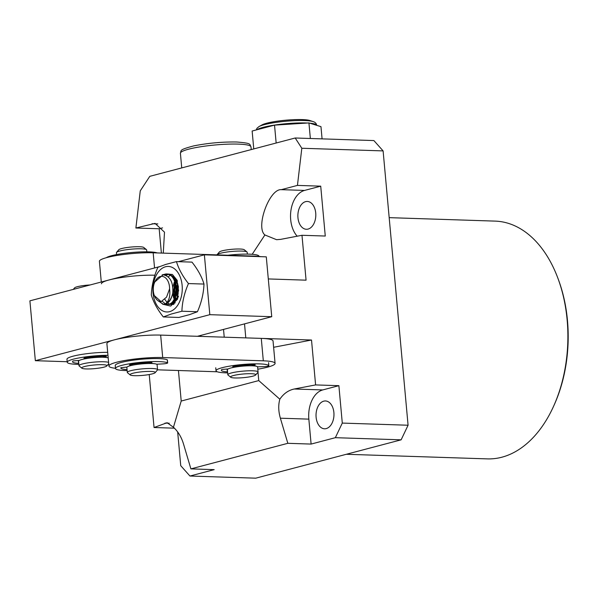 <?xml version="1.0" encoding="UTF-8"?>
<svg xmlns="http://www.w3.org/2000/svg" width="598" height="598" viewBox="0 0 598 598"><rect width="100%" height="100%" fill="white"/><g stroke="black" fill="none" stroke-linecap="round" stroke-linejoin="round"><path stroke-width="0.9" d="M313.18 121.611L309.928 120.527A25.31 3.663 174.8 0 0 290.658 119.824A25.31 3.663 174.8 0 0 266.745 123.21A25.31 3.663 174.8 0 0 262.059 124.877L259.054 126.537A28.614 4.141 -5.2 0 1 264.353 124.653A28.614 4.141 -5.2 0 1 291.39 120.818A28.614 4.141 -5.2 0 1 313.18 121.611C315.206 122.216 316.387 123.457 316.723 125.326A30.371 4.395 174.8 0 0 309.779 123.188M557.799 277.98L558.315 279.363A116.416 74.989 91.9 0 1 554.211 404.876L553.606 406.221A118.95 76.619 -88.1 0 0 557.799 277.98A118.95 76.619 -88.1 0 0 495.099 221.111L389.178 217.65M346.354 454.278L487.333 458.883A118.95 76.619 -88.1 0 0 501.886 457.208A118.95 76.619 -88.1 0 0 553.606 406.221M323.75 401.161A13.918 8.963 -88.1 0 0 316.036 415.902A13.918 8.963 -88.1 0 0 324.542 428.788A13.918 8.963 -88.1 0 0 326.246 428.587A13.918 8.963 -88.1 0 0 333.961 413.846A13.918 8.963 -88.1 0 0 325.454 400.959A13.918 8.963 -88.1 0 0 323.75 401.161M305.593 201.646A13.918 8.963 -88.1 0 0 297.879 216.394A13.918 8.963 -88.1 0 0 306.385 229.273A13.918 8.963 -88.1 0 0 308.09 229.079A13.918 8.963 -88.1 0 0 315.804 214.331A13.918 8.963 -88.1 0 0 307.297 201.451A13.918 8.963 -88.1 0 0 305.593 201.646M276.156 143.019L274.527 125.124L252.139 131.029L253.769 148.917M274.527 125.124L308.934 122.926L310.355 138.489M308.934 122.926L320.962 126.641L322.075 138.871M244.522 323.877L245.793 337.877L311.513 340.023L315.602 384.918L294.261 389.006C288.415 390.24 283.609 393.634 279.834 399.202L258.755 380.59L181.209 401.041L178.436 370.506M258.755 380.59L257.992 372.233M252.184 254.3L264.892 234.962L276.568 239.693L280.641 239.372L301.983 235.283L306.071 280.17L268.3 278.937M162.544 227.883L159.173 228.765L135.888 228.01L140.261 190.852L149.799 176.335L295.195 137.996L301.818 148.252L297.445 185.402L281.292 189.663C269.362 188.647 255.346 227.36 264.892 234.962M301.818 148.252L383.109 150.905L373.892 140.567L295.195 137.996M177.666 431.935L180.738 465.685L189.947 476.03L214.181 469.639L190.897 468.877L183.444 443.768C181.329 436.899 177.995 431.397 173.442 427.264L167.134 422.704L154.052 427.518L149.223 374.535M383.109 150.905L408.075 425.23L401.131 439.829L255.735 478.176L189.947 476.03M401.131 439.829L335.343 437.684L342.288 423.085L338.879 385.673L315.602 384.918M408.075 425.23L342.288 423.085M338.879 385.673L322.726 389.933A25.31 16.303 -88.1 0 0 308.845 419.131L311.11 444.075L287.832 443.312L190.897 468.877M311.11 444.075L335.343 437.684M174.437 428.183L154.052 427.518M159.173 228.765L161.385 253.066M301.983 235.283L325.267 236.038L320.722 186.165L297.445 185.402M320.722 186.165L304.569 190.426A25.31 16.303 -88.1 0 0 291.017 209.913A25.31 16.303 -88.1 0 0 297.191 236.203M279.834 399.202C278.22 404.966 278.399 411.297 280.372 418.204L287.832 443.312M163.269 253.126L164.495 232.151L155.046 223.39L135.888 228.01M181.209 401.041L173.442 427.264M311.513 340.023L273.615 347.289M224.228 337.175L223.525 329.416M200.906 335.381L201.003 336.412M157.222 252.932A26.574 3.842 174.8 0 0 148.992 251.87A26.574 3.842 174.8 0 0 106.28 257.716M257.82 369.198A32.897 4.762 174.8 0 0 267.47 367.187A32.897 4.762 174.8 0 0 275.08 363.382A32.897 4.762 174.8 0 0 263.314 360.826L162.701 357.544A32.897 4.762 174.8 0 0 127.621 360.018A32.897 4.762 174.8 0 0 108.941 366.066A32.897 4.762 174.8 0 0 115.496 368.286M275.08 363.382L273.039 340.942A32.897 4.762 174.8 0 0 261.274 338.386L160.66 335.097A32.897 4.762 174.8 0 0 125.58 337.578A32.897 4.762 174.8 0 0 106.893 343.618L108.941 366.066M157.536 369.826L217.261 371.777M177.688 296.077L177.21 292.803L178.054 284.827M177.711 283.459L176.731 287.145M176.515 293.723L177.255 297.363M175.834 279.356L175.005 280.724M174.302 282.174L172.837 287.167M172.65 293.596L173.726 298.252M174.384 299.762L174.623 300.226M175.461 300.346L174.803 299M174.235 297.483L173.345 292.684L174.736 283.056M175.371 281.576L176.275 279.901M172.291 304.487L172.687 304.427M168.419 304.36L171.267 304.158L177.128 297.684L178.324 286.27L173.854 276.597L167.47 274.063M178.503 295.995L177.912 297.707L172.052 304.188L169.271 304.457M169.668 304.449L168.815 304.3M165.138 275.065L166.849 274.347M167.859 274.131L168.718 274.063M163.321 316.947L178.847 317.456L189.529 314.645L197.422 311.737C201.429 302.64 203.619 293.416 203.993 284.065C201.855 276.867 197.848 269.549 191.98 262.118L176.455 261.61L165.773 264.421L157.879 267.328C153.873 276.426 151.683 285.65 151.316 295.001C153.447 302.207 157.453 309.517 163.321 316.947L171.215 314.047L181.897 311.229C182.233 302.012 184.423 292.788 188.46 283.564C182.652 276.239 178.653 268.921 176.455 261.61M170.034 311.536A22.776 14.673 -88.1 0 0 182.069 284.745A22.776 14.673 -88.1 0 0 165.145 266.872A22.776 14.673 -88.1 0 0 153.11 293.663A22.776 14.673 -88.1 0 0 170.034 311.536M203.993 284.065L188.46 283.564M197.422 311.737L181.897 311.229M166.184 273.966L172.411 274.467L177.247 280.402L177.621 299.075L170.692 306.071L162.693 304.225M161.019 301.654A12.655 8.148 -88.1 0 0 161.146 301.654L154.344 295.599A12.655 8.148 -88.1 0 0 161.019 301.654M161.146 301.654L166.55 297.139L169.585 288.856A12.655 8.148 -88.1 0 0 161.834 276.358A12.655 8.148 -88.1 0 0 154.792 281.957A12.655 8.148 -88.1 0 0 154.344 295.599M154.792 281.957L163.119 274.788C170.138 276.171 173.353 282.196 172.762 292.856C171.364 300.136 168.344 303.941 163.703 304.27L165.564 303.754C169.144 300.809 170.482 295.846 169.585 288.856M174.093 303.963L170.774 304.502L175.274 302.738M165.96 273.959L166.618 273.981C179.901 273.458 179.512 305.705 167.575 304.397L166.909 304.375C178.854 305.69 179.243 273.436 165.952 273.959L162.133 274.886M178.54 291.121L178.578 289.91M178.361 286.532L178.099 294.448M176.328 299.396L175.543 297.311M175.251 296.227L174.728 289.454L175.633 284.506M175.999 283.407L176.926 281.254M176.619 280.574L175.7 282.465M175.341 283.385L174.07 289.432L174.885 297.296M175.184 298.193L175.984 300.002M173.046 304.345L173.502 304.472M170.355 304.382L169.511 304.12M169.182 303.978L167.612 302.969M166.977 302.379L164.936 299.463M168.217 276.852L170.116 275.386M170.452 275.192L171.327 274.788M169.174 304.218L170.026 304.427M167.238 304.375L165.639 303.993M165.317 303.851L162.312 301.332M166.027 275.394L168.217 274.4M168.546 274.31L169.406 274.153M169.077 274.101L168.217 274.213M167.889 274.288L165.616 275.222M165.31 304.09L166.917 304.375M163.366 304.247L158.208 300.891M163.015 274.788L166.289 273.981M156.908 299.875L163.037 304.247M172.762 292.856A15.182 9.777 91.9 0 1 165.564 303.754M67.193 361.73L35.349 360.691L209.823 314.675L271.739 316.701L197.422 336.3M159.397 266.686L29.9 300.839L35.349 360.691M178.398 261.677L204.374 254.823L209.823 314.675M204.374 254.823L266.289 256.848L271.739 316.701M81.896 368.219A12.655 1.831 -5.2 0 1 83.952 366.701A12.655 1.831 -5.2 0 1 98.864 364.698A12.655 1.831 -5.2 0 1 106.825 365.946A12.655 1.831 -5.2 0 1 104.725 366.933A12.655 1.831 -5.2 0 1 91.576 368.854A12.655 1.831 -5.2 0 1 81.896 368.219L79.183 366.006A15.182 2.198 -5.2 0 1 78.988 365.699L78.577 361.207A15.182 2.198 -5.2 0 1 81.238 359.697A15.182 2.198 -5.2 0 1 96.054 357.447A15.182 2.198 -5.2 0 1 108.193 357.91A15.182 2.198 -5.2 0 0 103.417 357.275L106.025 356.595L106.474 356.371L105.644 356.221A21.259 3.072 -5.2 0 0 85.073 357.783L83.952 358.142L86.598 358.523A15.182 2.198 -5.2 0 0 79.317 360.437L73.158 360.915A21.259 3.072 -5.2 0 0 72.53 361.76A21.259 3.072 -5.2 0 0 78.577 363.345L78.772 363.352M78.988 365.699A15.182 2.198 -5.2 0 1 81.642 364.189A15.182 2.198 -5.2 0 1 96.457 361.932A15.182 2.198 -5.2 0 1 108.604 362.403M90.104 284.962A12.655 1.831 174.8 0 0 76.686 286.898A12.655 1.831 174.8 0 0 74.586 287.885L73.3 289.395M130.214 374.953L127.501 372.741A15.182 2.198 -5.2 0 1 127.307 372.434L126.851 367.449A15.182 2.198 -5.2 0 1 139.469 364.122A15.182 2.198 -5.2 0 1 156.332 364.1A15.182 2.198 -5.2 0 1 157.095 364.698L157.551 369.684A15.182 2.198 -5.2 0 1 157.416 370.02L155.144 372.689A12.655 1.831 -5.2 0 1 146.622 374.946A12.655 1.831 -5.2 0 1 130.214 374.953A12.655 1.831 -5.2 0 1 138.691 372.165A12.655 1.831 -5.2 0 1 155.144 372.689M127.307 372.434A15.182 2.198 -5.2 0 1 137.667 369.392A15.182 2.198 -5.2 0 1 156.781 369.086A15.182 2.198 -5.2 0 1 157.551 369.684M146.824 251.825L146.66 249.979A15.182 2.198 174.8 0 0 146.465 249.672A15.182 2.198 174.8 0 0 145.89 249.381A15.182 2.198 174.8 0 0 130.125 249.284A15.182 2.198 174.8 0 0 116.543 252.393A15.182 2.198 174.8 0 0 116.416 252.73L116.58 254.576M146.465 249.672L143.752 247.46A12.655 1.831 174.8 0 0 143.273 247.213A12.655 1.831 174.8 0 0 130.132 247.138A12.655 1.831 174.8 0 0 118.815 249.725L116.543 252.393M260.937 256.669A32.897 4.762 174.8 0 0 253.784 256.086L153.17 252.797A32.897 4.762 174.8 0 0 118.09 255.279A32.897 4.762 174.8 0 0 99.403 261.319L101.286 282.009M154.875 275.23A32.897 4.762 174.8 0 0 119.936 277.756A32.897 4.762 174.8 0 0 101.451 283.766M127.045 369.594A21.259 3.072 -5.2 0 1 120.803 368.002A21.259 3.072 -5.2 0 1 120.871 367.703L127.023 367.075A15.182 2.198 -5.2 0 1 132.801 365.139L130.028 364.989L129.467 364.847L130.312 364.533A21.259 3.072 -5.2 0 1 150.92 362.478L152.012 362.627L149.679 363.487A15.182 2.198 -5.2 0 1 156.646 364.227L163.03 363.876A3.797 0.546 174.8 0 0 167.657 362.919A3.797 0.546 174.8 0 0 167.53 362.792A26.574 3.842 174.8 0 0 155.45 361.551A26.574 3.842 174.8 0 0 128.712 363.913A26.574 3.842 174.8 0 0 115.511 368.48A26.574 3.842 174.8 0 0 127.142 370.588M167.657 362.919L167.388 359.921A3.797 0.546 174.8 0 0 167.261 359.802A26.574 3.842 174.8 0 0 155.181 358.561A26.574 3.842 174.8 0 0 128.443 360.923A26.574 3.842 174.8 0 0 115.242 365.49L115.511 368.48M149.59 362.515L149.679 363.487M132.704 364.122L132.801 365.139M230.731 377.241L228.017 375.028A15.182 2.198 -5.2 0 1 227.831 374.729L227.375 369.736A15.182 2.198 -5.2 0 1 235.911 366.963A15.182 2.198 -5.2 0 1 252.042 365.804A15.182 2.198 -5.2 0 1 257.618 366.985L258.074 371.971A15.182 2.198 -5.2 0 1 257.94 372.307L255.667 374.976A12.655 1.831 -5.2 0 1 252.954 376.135A12.655 1.831 -5.2 0 1 239.918 377.906A12.655 1.831 -5.2 0 1 230.731 377.241A12.655 1.831 -5.2 0 1 233.399 375.551A12.655 1.831 -5.2 0 1 248.185 373.713A12.655 1.831 -5.2 0 1 255.667 374.976M227.831 374.729A15.182 2.198 -5.2 0 1 231.217 373.003A15.182 2.198 -5.2 0 1 252.498 370.79A15.182 2.198 -5.2 0 1 258.074 371.971M247.348 254.113L247.176 252.266A15.182 2.198 174.8 0 0 246.989 251.96A15.182 2.198 174.8 0 0 241.599 251.085A15.182 2.198 174.8 0 0 226.485 252.087A15.182 2.198 174.8 0 0 217.067 254.688A15.182 2.198 174.8 0 0 216.947 254.883M246.989 251.96L244.268 249.747A12.655 1.831 174.8 0 0 239.783 249.015A12.655 1.831 174.8 0 0 227.188 249.852A12.655 1.831 174.8 0 0 219.339 252.02L217.067 254.688M258.904 256.049A3.797 0.546 174.8 0 0 258.904 256.011A3.797 0.546 174.8 0 0 258.897 255.981A26.574 3.842 174.8 0 0 249.949 254.172A26.574 3.842 174.8 0 0 227.913 255.241M227.569 371.881L227.367 371.866A21.259 3.072 -5.2 0 1 221.327 370.289A21.259 3.072 -5.2 0 1 221.948 369.444L228.107 368.966A15.182 2.198 -5.2 0 1 235.395 367.045L232.742 366.664L233.863 366.312A21.259 3.072 -5.2 0 1 254.442 364.75L255.264 364.9L254.823 365.116L252.214 365.804A15.182 2.198 -5.2 0 1 257.566 366.836L263.636 366.656A3.797 0.546 174.8 0 0 268.846 365.677A3.797 0.546 174.8 0 0 268.831 365.632A26.574 3.842 174.8 0 0 259.495 363.89A26.574 3.842 174.8 0 0 231.149 365.886A26.574 3.842 174.8 0 0 216.035 370.767A26.574 3.842 174.8 0 0 225.498 372.831A26.574 3.842 174.8 0 0 227.659 372.883M252.117 364.758L252.214 365.804M235.306 366.096L235.395 367.045M107.961 355.309A26.574 3.842 174.8 0 0 80.842 357.604A26.574 3.842 174.8 0 0 67.238 362.246A26.574 3.842 174.8 0 0 76.701 364.309A26.574 3.842 174.8 0 0 78.869 364.354M107.685 352.319A26.574 3.842 174.8 0 0 80.566 354.614A26.574 3.842 174.8 0 0 66.969 359.249L67.238 362.246M103.319 356.229L103.417 357.275M86.516 357.574L86.598 358.523M307.394 123.031A30.371 4.395 174.8 0 0 263.262 127.322A30.371 4.395 174.8 0 0 256.946 129.759M180.409 153.282C181.486 150.195 178.75 149.934 193.617 145.919C207.887 143.079 222.277 141.778 236.778 142.003C251.908 143.266 249.396 144.021 250.981 146.861A35.431 5.128 174.8 0 0 238.31 144.111A35.431 5.128 174.8 0 0 200.532 146.779A35.431 5.128 174.8 0 0 180.409 153.282L181.74 167.918M304.569 190.426L281.292 189.663M308.845 419.131L280.372 418.204M322.726 389.933L294.261 389.006M169.256 423.227L165.018 423.092M157.835 223.936L152.049 223.749M263.314 360.826L261.274 338.386M162.701 357.544L160.66 335.097M154.553 267.964L153.17 252.797M167.53 362.792L167.261 359.802M129.998 364.601L130.028 364.989M227.105 368.981L227.367 371.866M268.831 365.632L268.554 362.635M78.316 360.452L78.577 363.345M250.981 146.861L251.227 149.59M259.054 126.537L256.968 128.264L256.265 129.938M106.825 365.946L108.724 363.726M216.035 370.767L215.758 367.777M268.846 365.677L268.577 362.687"/></g></svg>
